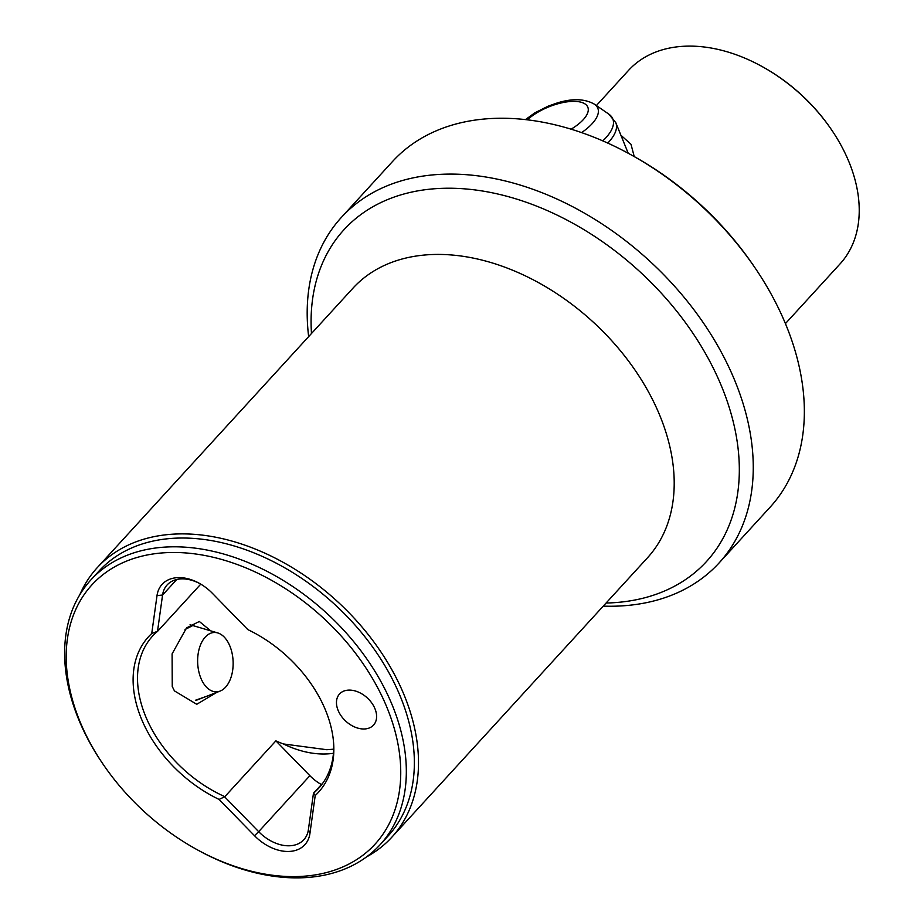 <?xml version="1.0" encoding="UTF-8"?>
<svg xmlns="http://www.w3.org/2000/svg" width="924" height="924" viewBox="0 0 924 924"><rect width="100%" height="100%" fill="white"/><g stroke="black" fill="none" stroke-linecap="round" stroke-linejoin="round"><path stroke-width="1.39" d="M210.764 630.873L199.33 621.482L186.532 627.904L172.095 653.88L172.245 686.474L174.44 690.886L196.743 704.296L216.967 692.295M192.365 625.767L185.054 629.521M151.732 633.529A115.177 79.141 -137.5 0 0 141.176 718.271A115.177 79.141 -137.5 0 0 219.103 799.433L254.504 835.7A39.928 27.431 -137.5 0 0 309.933 833.46L315.211 795.541A115.177 79.141 -137.5 0 0 333.83 747.793A115.177 79.141 -137.5 0 0 325.768 710.787A115.177 79.141 42.5 0 0 247.84 629.625L212.439 593.358A39.928 27.431 -137.5 0 0 199.492 583.414A39.928 27.431 -137.5 0 0 157.011 595.61L151.732 633.529L157.657 631.242A112.624 77.385 42.5 0 0 152.552 636.128A112.624 77.385 42.5 0 0 145.403 715.811A112.624 77.385 42.5 0 0 224.832 796.661L219.103 799.433M719.08 562.947A255.96 175.86 42.5 0 0 699.872 317.844A255.96 175.86 42.5 0 0 442.573 174.255A255.96 175.86 -137.5 0 0 341.395 217.394L392.492 161.55A255.96 175.86 42.5 0 1 493.659 118.411A255.96 175.86 -137.5 0 1 632.189 155.44A255.96 175.86 -137.5 0 1 755 267.81A255.96 175.86 -137.5 0 1 770.177 507.103L719.08 562.947A255.96 175.86 42.5 0 1 617.913 606.086A255.96 175.86 -137.5 0 1 603.245 606.132M785.446 323.585L840.078 263.871A143.335 98.487 -137.5 0 0 849.191 162.451A143.335 98.487 42.5 0 0 831.588 129.868A143.335 98.487 42.5 0 0 762.808 66.932A143.335 98.487 42.5 0 0 685.227 46.2A143.335 98.487 42.5 0 0 628.574 70.351L596.384 105.544M311.48 333.506A245.715 168.826 -137.5 0 1 441.048 188.38A245.715 168.826 42.5 0 1 722.118 387.676A245.715 168.826 42.5 0 1 609.39 602.933A245.715 168.826 -137.5 0 1 606.075 603.037M341.395 217.394A255.96 175.86 -137.5 0 0 308.651 336.602M348.648 690.113A23.031 15.823 42.5 0 1 371.806 703.037A23.031 15.823 42.5 0 1 373.527 725.097A23.031 15.823 42.5 0 1 364.426 728.978A23.031 15.823 -137.5 0 1 341.268 716.054A23.031 15.823 -137.5 0 1 339.535 693.993A23.031 15.823 -137.5 0 1 348.648 690.113M315.211 795.541L313.629 793.069A112.624 77.385 -137.5 0 0 318.734 788.172A112.624 77.385 -137.5 0 0 333.795 746.222M313.629 793.069L323.157 782.663M333.46 753.268A90.102 61.908 42.5 0 1 283.368 743.947L326.784 749.711L333.737 749.179M90.829 579.983L98.856 571.205A196.061 134.708 42.5 0 1 256.941 554.1A196.061 134.708 42.5 0 1 400.623 697.181A196.061 134.708 -137.5 0 1 388.172 835.908L380.134 844.686A196.061 134.708 -137.5 0 0 392.596 705.971A196.061 134.708 42.5 0 0 248.903 562.878A196.061 134.708 42.5 0 0 90.829 579.983A196.061 134.708 42.5 0 0 78.367 718.71A196.061 134.708 -137.5 0 0 102.449 763.282L103.222 764.414A191.973 131.901 -137.5 0 0 195.334 848.694A191.973 131.901 -137.5 0 0 361.596 856.213A191.973 131.901 -137.5 0 0 387.295 708.292A191.973 131.901 42.5 0 0 167.718 552.598A191.973 131.901 42.5 0 0 79.637 720.766A191.973 131.901 -137.5 0 0 103.222 764.414M97.228 567.683L352.945 288.196A199.642 137.179 42.5 0 1 431.854 254.55A199.642 137.179 42.5 0 1 660.221 416.481A199.642 137.179 42.5 0 1 647.539 557.726L391.822 837.213A199.642 137.179 42.5 0 0 404.516 695.957A199.642 137.179 -137.5 0 0 258.2 550.254A199.642 137.179 -137.5 0 0 97.228 567.683A199.642 137.179 -137.5 0 0 79.834 594.686M206.549 696.326L195.368 700.276M620.893 135.227L630.988 144.26L634.234 156.583M391.822 837.213A199.642 137.179 42.5 0 1 366.47 856.941M831.588 129.868L831.092 129.141A140.702 96.674 -137.5 0 0 763.571 67.371L762.808 66.932M200.762 584.141L157.657 631.242M157.542 631.138L162.566 595.021A35.84 24.625 42.5 0 1 167.129 584.938A35.84 24.625 42.5 0 1 200.104 583.76M283.368 743.947A112.624 77.385 42.5 0 1 275.883 740.863L309.875 775.686L258.662 831.669L224.936 797.123M321.413 784.557A35.84 24.625 42.5 0 1 309.875 775.686M313.421 793.531L308.397 829.648A35.84 24.625 42.5 0 1 303.823 839.731A35.84 24.625 42.5 0 1 258.662 831.669L254.504 835.7M224.832 796.661L275.883 740.863M195.334 848.694L196.523 849.364A196.061 134.708 -137.5 0 0 380.134 844.686M755 267.81L753.614 265.765A248.533 170.767 -137.5 0 0 634.361 156.653L632.189 155.44M232.317 672.349A29.695 17.741 -92.3 0 1 220.108 691.083A29.695 17.741 -92.3 0 1 202.587 681.773A29.695 17.741 -92.3 0 1 198.464 651.963A29.695 17.741 -92.3 0 1 217.752 632.94A29.695 17.741 -92.3 0 1 232.317 672.349M176.773 579.498L162.566 595.021L157.011 595.61M309.933 833.46L308.397 829.648M527.396 119.843A36.209 14.98 157.9 0 1 556.537 104.169A36.209 14.98 157.9 0 1 587.433 106.41A36.209 14.98 157.9 0 1 571.078 129.187M525.456 119.612L534.846 112.832L548.198 106.133L557.137 102.991C572.337 98.256 584.788 98.683 594.49 104.239L608.754 114.079L615.8 122.673A56.306 23.296 157.9 0 1 607.761 143.093M608.754 114.079A54.943 22.719 157.9 0 1 602.794 140.887M594.49 104.239A45.08 18.642 157.9 0 1 581.577 132.606M220.108 691.083L196.523 700.196M217.752 632.94L190.055 624.728M615.8 122.673L628.216 153.257"/></g></svg>
